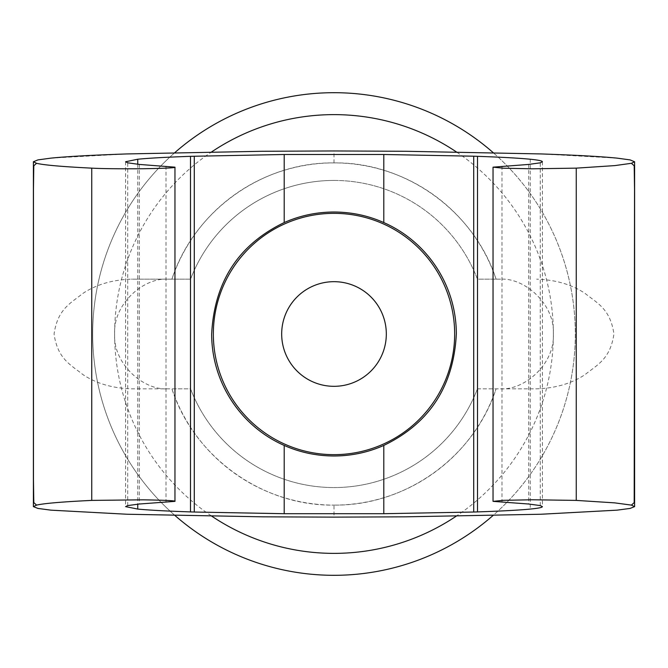<?xml version="1.0" encoding="UTF-8"?>
<svg xmlns="http://www.w3.org/2000/svg" width="668" height="668" viewBox="0 0 668 668"><rect width="100%" height="100%" fill="white"/><g stroke="black" fill="none" stroke-linecap="round" stroke-linejoin="round"><path stroke-width="0.5" stroke-dasharray="3.34 2.5" d="M334 180.435A153.565 153.565 0 0 0 190.564 279.157L131.371 279.157C112.458 279.767 96.317 284.51 82.932 293.386C70.524 303.414 57.757 308.833 54.066 334C57.74 359.134 70.457 364.544 83.066 374.69C96.301 383.49 112.408 388.208 131.371 388.843L171.918 388.843A171.108 171.108 0 0 0 334 505.108C262.123 506.185 193.645 456.536 171.918 388.843L190.564 388.843A153.565 153.565 0 0 0 334 487.565A153.565 153.565 0 0 1 190.564 388.843A153.565 153.565 0 0 0 477.436 388.843A153.565 153.565 0 0 1 334 487.565A153.565 153.565 0 0 0 477.436 388.843L500.649 388.843C524.547 390.287 554.857 363.976 553.371 334C554.841 304.057 524.622 277.721 500.649 279.157L477.436 279.157A153.565 153.565 0 0 0 190.564 279.157A153.565 153.565 0 0 1 477.436 279.157L496.082 279.157A171.108 171.108 0 0 0 171.918 279.157C193.87 211.305 261.747 161.998 334 162.892C405.877 161.815 474.355 211.455 496.082 279.157L500.649 279.157M334 386.321A52.321 52.321 0 0 1 281.679 334A52.321 52.321 0 0 1 334 281.679A52.321 52.321 0 0 1 386.321 334A52.321 52.321 0 0 1 334 386.321M634.542 189.186L634.542 479.198M540.253 505.576L540.253 162.825M542.408 161.756L542.408 506.62M493.493 152.914A241.315 241.315 0 0 1 493.335 515.228M334 92.685A241.315 241.315 0 0 1 575.315 334A241.315 241.315 0 0 1 334 575.315A241.315 241.315 0 0 1 92.685 334A241.315 241.315 0 0 1 334 92.685M174.665 515.228A241.315 241.315 0 0 1 174.507 152.914M334 505.108A171.108 171.108 0 0 0 496.082 388.843C474.13 456.687 406.261 506.002 334 505.108L334 517.132M477.436 388.843L536.629 388.843C555.542 388.233 571.683 383.49 585.068 374.606C597.476 364.586 610.243 359.159 613.934 334C610.26 308.858 597.543 303.456 584.934 293.302C571.699 284.51 555.601 279.792 536.629 279.157M139.311 164.428L139.311 504.023M127.747 505.576L127.747 162.825M137.742 164.278L137.742 504.173M530.258 159.234L530.258 509.074M528.689 164.428L528.689 504.023M617.023 158.124L540.963 153.932M50.977 158.124L127.037 153.932M33.458 189.153L33.458 479.232M334 162.892L334 150.96M131.371 388.843L190.564 388.843M190.564 279.157L131.371 279.157M167.351 279.157C143.453 277.713 113.142 304.024 114.629 334C113.159 363.943 143.378 390.279 167.351 388.843M500.649 388.843L536.629 388.843M456.845 152.246A219.371 219.371 0 0 1 456.67 515.871M166.015 166.19L166.015 502.311M211.33 515.871A219.371 219.371 0 0 1 211.155 152.246M501.985 166.19L501.985 502.311M125.592 161.756L125.592 506.62"/><path stroke-width="1" d="M473.712 512.03L477.511 511.905L477.511 156.329L473.712 156.203L473.712 512.03L383.799 513.7L284.201 513.7L284.201 445.431C299.832 452.378 316.432 455.902 334 455.993C351.477 455.918 368.076 452.403 383.799 445.431C429.524 423.378 453.706 386.179 456.344 333.825C456.194 284.618 426.71 241.449 383.799 222.569C368.16 215.614 351.56 212.09 334 212.006C316.498 212.082 299.899 215.605 284.201 222.569L284.201 154.492L190.489 156.329C166.491 157.164 148.906 158.132 137.742 159.234L125.592 161.756L127.747 162.825L139.311 164.428L174.958 167.167L174.958 501.359L139.311 504.023L127.747 505.576L125.592 506.62L137.742 509.074C148.906 510.152 166.491 511.095 190.489 511.905L190.489 156.329M334 213.343A120.657 120.657 0 0 1 454.657 334A120.657 120.657 0 0 1 334 454.657A120.657 120.657 0 0 1 213.343 334A120.657 120.657 0 0 1 334 213.343M334 386.321A52.321 52.321 0 0 1 281.679 334A52.321 52.321 0 0 1 334 281.679A52.321 52.321 0 0 1 386.321 334A52.321 52.321 0 0 1 334 386.321M477.511 156.329C501.509 157.164 519.094 158.132 530.258 159.234C538.325 160.053 542.366 160.896 542.408 161.756L540.253 162.825L528.689 164.428L493.042 167.167L503.271 168.202L532.254 168.804L576.25 168.144L614.76 165.606L631.444 163.301L634.199 165.823L634.542 189.186L634.199 502.586L631.444 505.117L614.76 502.87L576.25 500.399L532.254 499.764L503.271 500.34L493.042 501.359L528.689 504.023L540.253 505.576L542.408 506.62C542.374 507.463 538.325 508.281 530.258 509.074C519.094 510.152 501.509 511.095 477.511 511.905M174.507 152.914A241.315 241.315 0 0 1 493.493 152.914M493.335 515.228A241.315 241.315 0 0 1 174.665 515.228M174.958 167.167C176.001 167.818 165.422 168.336 143.236 168.737C118.754 168.887 101.594 168.687 91.75 168.144L91.75 500.399L143.236 499.823C165.422 500.215 176.001 500.724 174.958 501.359M137.742 159.234L137.742 164.278M137.742 504.173L137.742 509.074M194.288 156.203L194.288 512.03L190.489 511.905M284.201 513.7L194.288 512.03M284.201 445.431C241.29 426.551 211.806 383.382 211.656 334.175C214.294 281.821 238.476 244.622 284.201 222.569M383.799 222.569L383.799 154.492L284.201 154.492M473.712 156.203L383.799 154.492M91.75 168.144C62.316 166.691 43.921 165.079 36.556 163.301L33.45 161.739L37.909 159.903L50.977 158.124C67.192 156.512 92.551 155.118 127.037 153.932L262.19 151.277L334 150.96L405.81 151.277L540.963 153.932C575.449 155.118 600.808 156.512 617.023 158.124L630.091 159.903L634.55 161.739L631.444 163.301M91.75 500.399C62.316 501.818 43.921 503.388 36.556 505.117L33.45 506.636L37.909 508.423L50.977 510.16L127.037 514.243L262.19 516.823L334 517.132L405.81 516.823L540.963 514.243L617.023 510.16L630.091 508.423L634.55 506.636L631.444 505.117M36.556 163.301L33.801 165.823L33.458 189.153L33.458 479.232L33.801 502.586L36.556 505.117M211.155 152.246A219.371 219.371 0 0 1 456.845 152.246M383.799 513.7L383.799 445.431M456.67 515.871A219.371 219.371 0 0 1 211.33 515.871M576.25 168.144L576.25 500.399M493.042 167.167L493.042 501.359M33.4 161.739L33.4 506.636M634.6 506.636L634.6 161.739"/></g></svg>
